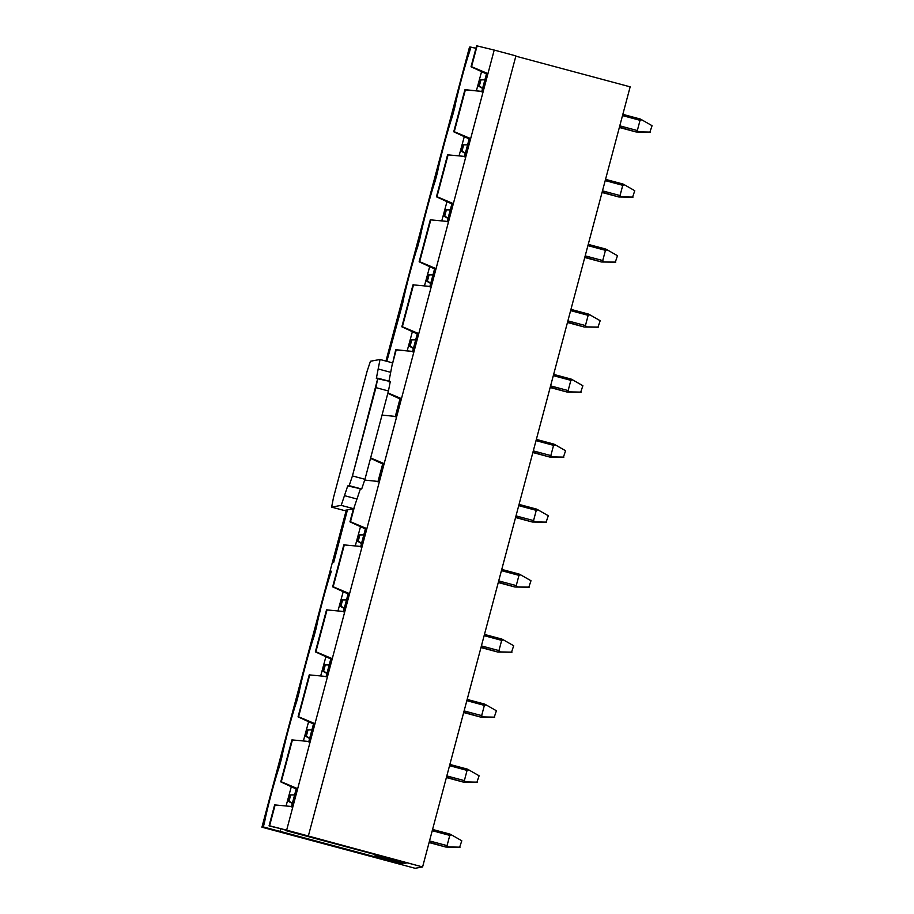 <?xml version="1.0" encoding="UTF-8"?>
<svg xmlns="http://www.w3.org/2000/svg" width="914" height="914" viewBox="0 0 914 914"><rect width="100%" height="100%" fill="white"/><g stroke="black" fill="none" stroke-linecap="round" stroke-linejoin="round"><path stroke-width="1.37" d="M429.077 842.559L445.861 847.061L429.169 842.24L445.861 847.061L459.628 847.267L445.861 847.061L429.077 842.559L445.861 847.061M461.798 840.777L459.628 847.267L461.798 840.777L451.493 834.893L461.798 840.777M290.241 794.963L288.538 801.361L290.241 794.963L294.616 794.929L290.709 794.872L289.007 801.27L292.434 803.12L288.538 801.361L290.241 794.963M447.06 845.633L449.779 835.396L432.242 830.689L449.779 835.396L447.06 845.633L448.283 846.935L460.096 847.175L446.626 846.924L448.283 846.935L447.06 845.633L429.511 840.926L447.06 845.633M450.031 834.128L451.493 834.893L449.779 835.396L451.493 834.893L450.031 834.128L432.573 829.444L450.031 834.128M292.32 803.52L288.538 801.361L292.32 803.52M446.375 777.551L463.158 782.053L446.466 777.231L463.158 782.053L476.925 782.258L463.158 782.053L446.375 777.551L463.158 782.053M479.096 775.769L476.925 782.258L479.096 775.769L468.791 769.885L479.096 775.769M307.538 729.955L305.836 736.353L307.538 729.955L311.914 729.92L308.007 729.863L306.304 736.261L309.732 738.112L305.836 736.353L307.538 729.955M464.358 780.625L467.077 770.388L449.539 765.681L467.077 770.388L464.358 780.625L465.58 781.927L477.394 782.167L463.924 781.916L465.58 781.927L464.358 780.625L446.809 775.917L464.358 780.625M467.328 769.12L468.791 769.885L467.077 770.388L468.791 769.885L467.328 769.12L449.871 764.435L467.328 769.12M309.618 738.512L305.836 736.353L309.618 738.512M463.672 712.543L480.456 717.044L463.764 712.223L480.456 717.044L494.223 717.25L480.456 717.044L463.672 712.543L480.456 717.044M496.393 710.761L494.223 717.25L496.393 710.761L486.088 704.877L496.393 710.761M324.836 664.946L323.133 671.344L324.836 664.946L329.211 664.912L325.304 664.855L323.602 671.253L327.029 673.104L323.133 671.344L324.836 664.946M481.655 715.616L484.374 705.38L466.837 700.672L484.374 705.38L481.655 715.616L482.878 716.919L494.691 717.159L481.221 716.907L482.878 716.919L481.655 715.616L464.106 710.909L481.655 715.616M484.626 704.111L486.088 704.877L484.374 705.38L486.088 704.877L484.626 704.111L467.168 699.427L484.626 704.111M326.915 673.515L323.133 671.344L326.915 673.515M480.97 647.535L497.753 652.036L481.061 647.215L497.753 652.036L511.52 652.242L497.753 652.036L480.97 647.535L497.753 652.036M513.691 645.752L511.52 652.242L513.691 645.752L503.386 639.869L513.691 645.752M342.133 599.938L340.431 606.336L342.133 599.938L346.509 599.904L342.601 599.847L340.899 606.245L344.327 608.096L340.431 606.336L342.133 599.938M498.953 650.608L501.672 640.371L484.134 635.664L501.672 640.371L498.953 650.608L500.175 651.911L511.989 652.15L498.518 651.899L500.175 651.911L498.953 650.608L481.404 645.901L498.953 650.608M501.923 639.103L503.386 639.869L501.672 640.371L503.386 639.869L501.923 639.103L484.466 634.419L501.923 639.103M344.212 608.507L340.431 606.336L344.212 608.507M498.267 582.526L515.05 587.028L498.358 582.207L515.05 587.028L528.806 587.234L515.05 587.028L498.267 582.526L515.05 587.039M530.988 580.744L528.806 587.234L530.988 580.744L520.683 574.86L530.988 580.744M359.431 534.93L357.717 541.328L359.431 534.93L363.806 534.896L359.899 534.839L358.197 541.237L361.624 543.099L357.717 541.328L359.431 534.93M516.25 585.6L518.969 575.363L501.432 570.656L518.969 575.363L516.25 585.6L517.473 586.902L529.286 587.142L515.816 586.891L517.473 586.902L516.25 585.6L498.701 580.893L516.25 585.6M519.221 574.095L520.683 574.86L518.969 575.363L520.683 574.86L519.221 574.095L501.763 569.411L519.221 574.095M361.51 543.499L357.717 541.328L361.51 543.499M515.565 517.518L532.348 522.02L515.656 517.198L532.348 522.02L546.104 522.225L532.348 522.02L515.565 517.518L532.348 522.031M548.286 515.736L546.104 522.225L548.286 515.736L537.98 509.852L548.286 515.736M533.548 520.592L536.267 510.355L518.729 505.648L536.267 510.355L533.548 520.592L534.77 521.905L546.583 522.134L533.113 521.883L534.77 521.905L533.548 520.592L515.999 515.884L533.548 520.592M536.518 509.087L537.98 509.852L536.267 510.355L537.98 509.852L536.518 509.087L519.061 504.402L536.518 509.087M532.862 452.51L549.645 457.023L532.953 452.19L549.645 457.023L563.401 457.217L549.645 457.023L532.862 452.51M565.583 450.728L563.401 457.217L565.583 450.728L555.278 444.844L565.583 450.728M550.845 455.583L553.564 445.347L536.027 440.639L553.564 445.347L550.845 455.583L552.067 456.897L563.881 457.126L550.411 456.874L552.067 456.897L550.845 455.583L533.296 450.876L550.845 455.583M553.815 444.078L555.278 444.844L553.564 445.347L555.278 444.844L553.815 444.078L536.358 439.394L553.815 444.078M550.159 387.502L566.943 392.015L550.251 387.182L566.943 392.015L580.698 392.209L566.943 392.015L550.159 387.502M582.881 385.719L580.698 392.209L582.881 385.719L572.575 379.836L582.881 385.719M411.311 339.905L409.609 346.303L411.311 339.905L415.699 339.871L411.791 339.814L410.089 346.223L413.516 348.074L409.609 346.303L411.311 339.905M568.142 390.575L570.862 380.338L553.324 375.631L570.862 380.338L568.142 390.575L569.365 391.889L581.178 392.117L567.708 391.866L569.365 391.889L568.142 390.575L550.594 385.868L568.142 390.575M571.113 379.07L572.575 379.836L570.862 380.338L572.575 379.836L571.113 379.07L553.656 374.386L571.113 379.07M413.402 348.474L409.609 346.303L413.402 348.474M567.457 322.505L584.24 327.006L567.548 322.174L584.24 327.006L597.996 327.201L584.24 327.006L567.457 322.505L584.24 327.006M600.178 320.711L597.996 327.201L600.178 320.711L589.873 314.827L600.178 320.711M428.609 274.897L426.907 281.295L428.609 274.897L432.996 274.863L429.089 274.806L427.386 281.215L430.814 283.066L426.907 281.295L428.609 274.897M585.44 325.567L588.159 315.33L570.622 310.623L588.159 315.33L585.44 325.567L586.662 326.881L598.476 327.109L585.006 326.858L586.662 326.881L585.44 325.567L567.891 320.86L585.44 325.567M588.41 314.062L589.873 314.827L588.159 315.33L589.873 314.827L588.41 314.062L570.953 309.378L588.41 314.062M430.7 283.466L426.907 281.295L430.7 283.466M584.754 257.497L601.538 261.998L584.846 257.165L601.538 261.998L615.293 262.192L601.538 261.998L584.754 257.497L601.538 261.998M617.476 255.703L615.293 262.192L617.476 255.703L607.17 249.819L617.476 255.703M445.906 209.889L444.204 216.287L445.906 209.889L450.294 209.854L446.386 209.809L444.684 216.207L448.111 218.058L444.204 216.287L445.906 209.889M602.737 260.559L605.456 250.322L587.919 245.615L605.456 250.322L602.737 260.559L603.96 261.872L615.773 262.112L602.303 261.85L603.96 261.872L602.737 260.559L585.189 255.851L602.737 260.559M605.708 249.054L607.17 249.819L605.456 250.322L607.17 249.819L605.708 249.054L588.25 244.369L605.708 249.054M447.997 218.457L444.204 216.287L447.997 218.457M602.052 192.488L618.835 196.99L602.143 192.157L618.835 196.99L632.591 197.184L618.835 196.99L602.052 192.488L618.835 196.99M634.773 190.706L632.591 197.184L634.773 190.706L624.468 184.811L634.773 190.706M463.204 144.88L461.501 151.278L463.204 144.88L467.591 144.846L463.684 144.8L461.981 151.198L465.409 153.049L461.501 151.278L463.204 144.88M620.035 195.55L622.754 185.314L605.217 180.606L622.754 185.314L620.035 195.55L621.257 196.864L633.071 197.104L619.601 196.841L621.257 196.864L620.035 195.55L602.486 190.843L620.035 195.55M623.005 184.045L624.468 184.811L622.754 185.314L624.468 184.811L623.005 184.045L605.548 179.361L623.005 184.045M465.295 153.449L461.501 151.278L465.295 153.449M619.349 127.48L636.133 131.982L619.441 127.149L636.133 131.982L649.888 132.176L636.133 131.982L619.349 127.48L636.133 131.982M652.07 125.698L649.888 132.176L652.07 125.698L641.765 119.803L652.07 125.698M480.501 79.872L478.799 86.27L480.501 79.872L484.888 79.838L480.981 79.792L479.279 86.19L482.706 88.041L478.799 86.27L480.501 79.872M637.332 130.542L640.051 120.305L622.514 115.598L640.051 120.305L637.332 130.542L638.555 131.856L650.368 132.096L636.898 131.833L638.555 131.856L637.332 130.542L619.783 125.835L637.332 130.542M640.303 119.037L641.765 119.803L640.051 120.305L641.765 119.803L640.303 119.037L622.845 114.353L640.303 119.037M482.592 88.441L478.799 86.27L482.592 88.441M630.157 86.841L422.599 866.94L415.139 868.3L422.599 866.94L286.642 830.163L292.914 806.616L274.634 804.903L269.047 825.89L275.16 804.811L269.573 825.799L286.642 830.163L269.047 825.89L274.634 804.903L292.914 806.616L286.642 830.163L308.349 835.99L515.919 55.891L494.211 50.064L476.617 45.791L471.03 66.779L477.142 45.7L471.555 66.688L487.95 73.611L494.211 50.064L515.919 55.891L308.349 835.99L307.687 836.104L422.599 866.94L630.157 86.841L515.256 56.017L630.157 86.841M454.258 131.696L465.42 89.721L453.732 131.787L470.653 138.62L483.186 91.526L465.42 89.721L453.732 131.787L464.895 89.812L483.186 91.526L465.889 156.534L447.597 154.82L436.435 196.796L448.123 154.729L436.961 196.704L453.355 203.628L465.889 156.534L448.591 221.542L430.3 219.828L419.138 261.804L430.825 219.737L419.663 261.712L436.058 268.636L448.591 221.542L431.294 286.55L413.002 284.837L401.84 326.812L413.528 284.745L402.366 326.721L418.761 333.644L431.294 286.55L413.996 351.559L395.705 349.845L392.62 363.349L396.23 349.754L413.996 351.559L401.463 398.653L418.761 333.644L401.84 326.812L413.002 284.837L431.294 286.55L436.058 268.636L419.138 261.804L430.3 219.828L448.591 221.542L453.355 203.628L436.435 196.796L447.597 154.82L465.889 156.534L470.653 138.62L454.258 131.696M469.168 138.894L453.732 131.787L469.168 138.894L470.653 138.62L469.168 138.894L464.403 156.808L469.168 138.894M486.465 73.885L471.03 66.779L476.617 45.791L494.211 50.064L483.186 91.526L487.95 73.611L471.03 66.779L486.465 73.885L487.95 73.611L486.465 73.885L481.701 91.8L486.465 73.885M375.357 854.636L374.98 856.064L376.202 854.864L374.98 856.064L396.687 861.879L402.594 863.684L401.395 863.901L280.107 831.352L261.93 827.193L415.139 868.3L261.93 827.193L263.312 826.942L264.454 822.634C266.762 809.987 274.92 779.288 279.467 766.24L281.752 757.626L279.467 766.24C274.92 779.288 266.762 809.987 264.454 822.634L263.312 826.942L401.395 863.901L402.594 863.684L396.687 861.879L374.98 856.064L375.357 854.636M469.499 47.094L475.977 48.179L469.499 47.094L385.948 361.076L469.499 47.094M454.726 107.544L452.441 116.158L454.726 107.544C457.023 94.896 465.192 64.209 469.727 51.15L470.881 46.843L469.727 51.15C465.192 64.209 457.023 94.896 454.726 107.544M451.87 203.902L436.435 196.796L451.87 203.902L453.355 203.628L451.87 203.902L447.106 221.816L451.87 203.902M437.429 172.552L435.144 181.166L437.429 172.552C439.725 159.904 447.894 129.217 452.441 116.158C447.894 129.217 439.725 159.904 437.429 172.552M434.573 268.91L419.138 261.804L434.573 268.91L436.058 268.636L434.573 268.91L429.809 286.825L434.573 268.91M420.132 237.56L417.847 246.174L420.132 237.56C422.428 224.913 430.597 194.225 435.144 181.166C430.597 194.225 422.428 224.913 420.132 237.56M417.275 333.918L401.84 326.812L417.275 333.918L418.761 333.644L417.275 333.918L412.511 351.833L417.275 333.918M402.834 302.568L400.549 311.183L402.834 302.568C405.131 289.921 413.299 259.233 417.847 246.174C413.299 259.233 405.131 289.921 402.834 302.568M399.978 398.927L387.822 393.328L399.978 398.927L401.463 398.653L396.699 416.567L382.041 415.07L396.699 416.567L384.166 463.661L401.463 398.653L387.924 392.94L401.463 398.653L399.978 398.927L395.214 416.841L399.978 398.927M382.68 463.935L370.524 458.337L382.68 463.935L384.166 463.661L379.401 481.575L364.732 480.079L379.401 481.575L366.868 528.669L384.166 463.661L370.627 457.937L384.166 463.661L382.68 463.935L377.916 481.849L382.68 463.935M350.473 521.745L354.095 508.138L350.473 521.745L366.868 528.669L362.104 546.583L343.824 544.87L332.65 586.845L344.349 544.778L333.176 586.754L349.571 593.677L362.104 546.583L344.807 611.592L326.527 609.878L315.353 651.853L327.052 609.787L315.878 651.762L332.273 658.686L344.807 611.592L327.509 676.6L309.229 674.886L298.055 716.862L309.755 674.795L298.581 716.77L314.976 723.694L327.509 676.6L310.212 741.608L291.932 739.894L280.758 781.87L292.457 739.803L281.284 781.778L297.678 788.702L310.212 741.608L292.914 806.616L297.678 788.702L280.758 781.87L291.932 739.894L310.212 741.608L314.976 723.694L298.055 716.862L309.229 674.886L327.509 676.6L332.273 658.686L315.353 651.853L326.527 609.878L344.807 611.592L349.571 593.677L332.65 586.845L343.824 544.87L362.104 546.583L366.868 528.669L350.473 521.745M353.421 508.79L349.948 521.837L353.421 508.79M365.383 528.943L349.948 521.837L365.383 528.943L366.868 528.669L365.383 528.943L360.619 546.858L365.383 528.943M348.085 593.951L332.65 586.845L348.085 593.951L349.571 593.677L348.085 593.951L343.321 611.866L348.085 593.951M333.644 562.601L347.457 509.875L333.644 562.601M330.788 658.96L315.353 651.853L330.788 658.96L332.273 658.686L330.788 658.96L326.024 676.874L330.788 658.96M316.347 627.61L314.062 636.224L316.347 627.61C318.643 614.962 326.812 584.263 331.359 571.216C326.812 584.263 318.643 614.962 316.347 627.61M313.491 723.957L298.055 716.862L313.491 723.957L314.976 723.694L313.491 723.957L308.726 741.882L313.491 723.957M299.049 692.618L296.764 701.232L299.049 692.618C301.357 679.97 309.515 649.271 314.062 636.224C309.515 649.271 301.357 679.97 299.049 692.618M296.193 788.965L280.758 781.87L296.193 788.965L297.678 788.702L296.193 788.965L291.429 806.891L296.193 788.965M285.168 830.426L406.456 862.976L404.502 863.33L397.636 861.708L375.94 855.881L397.636 861.708L397.91 860.68L397.636 861.708L404.502 863.33L406.456 862.976L285.168 830.426M346.303 510.081L261.93 827.193L346.303 510.081M281.752 757.626C284.06 744.979 292.217 714.28 296.764 701.232C292.217 714.28 284.06 744.979 281.752 757.626M386.839 361.316L400.549 311.183L386.839 361.316M280.689 829.169L280.107 831.352L280.689 829.169M291.303 786.726L286.093 805.919L291.303 786.726M404.719 862.508L404.502 863.33L404.719 862.508M308.601 721.717L303.391 740.911L308.601 721.717M325.898 656.709L320.688 675.903L325.898 656.709M343.196 591.701L337.986 610.895L343.196 591.701M360.493 526.692L355.283 545.887L360.493 526.692M412.385 331.668L407.176 350.862L412.385 331.668M429.683 266.66L424.473 285.853L429.683 266.66M446.98 201.651L441.77 220.845L446.98 201.651M464.278 136.643L459.068 155.837L464.278 136.643M481.575 71.635L476.365 90.84L481.575 71.635M360.253 489.276L353.707 508.732L344.155 510.48L353.707 508.732L341.196 505.373L331.645 507.121L344.155 510.48L331.645 507.121L341.196 505.373L347.731 485.917L361.681 489.013L347.731 485.917L349.171 485.654L347.731 485.917L344.464 495.651L356.974 499.01L360.253 489.276M392.529 362.847L388.85 381.778L392.529 362.847L380.007 359.488L392.529 362.847M377.79 378.168L390.301 381.526L376.339 378.43L377.768 378.168L375.928 387.627L388.45 390.986L390.278 381.526L388.45 390.986L364.949 479.29L361.681 489.013L349.171 485.654L352.438 475.931L364.949 479.29L388.45 390.986L375.928 387.627L352.438 475.931L377.813 378.179M331.645 507.121L333.473 497.65L367.188 370.97L333.473 497.65L331.622 507.121L344.155 510.48M370.456 361.236L380.007 359.488L370.456 361.236L367.188 370.97L370.456 361.236M380.007 359.488L376.339 378.43L380.03 359.488M378.179 368.959L390.689 372.318L378.179 368.959M352.438 475.931L349.171 485.654L361.681 489.013L364.949 479.29L352.438 475.931M344.464 495.651L341.196 505.373L353.707 508.732L356.974 499.01L344.464 495.651M549.645 457.023L532.862 452.521M566.943 392.015L550.159 387.513"/></g></svg>
